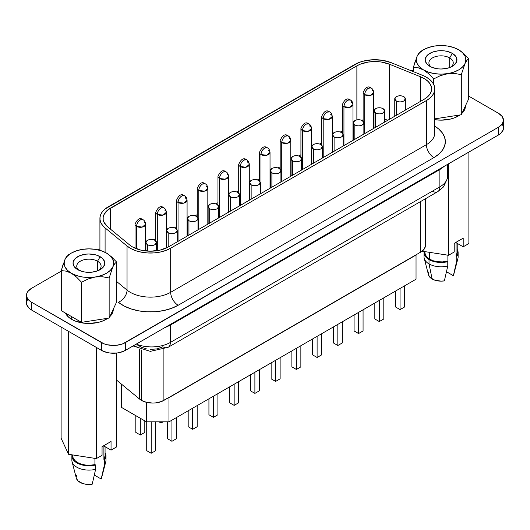 <?xml version="1.0" encoding="UTF-8"?>
<svg xmlns="http://www.w3.org/2000/svg" width="530" height="530" viewBox="0 0 530 530"><rect width="100%" height="100%" fill="white"/><g stroke="black" fill="none" stroke-linecap="round" stroke-linejoin="round"><path stroke-width="0.79" d="M434.779 132.984A28.587 16.503 0 0 1 426.405 144.65L170.673 292.302L426.405 144.65A10.587 6.115 -120 0 0 433.891 157.615L178.16 305.267A10.587 6.115 60 0 1 170.673 292.302A28.587 16.503 0 0 1 127.041 290.096A28.587 16.503 0 0 0 170.673 292.302A10.587 6.115 -120 0 0 178.16 305.267A39.174 22.618 180 0 1 118.369 302.246A10.587 7.082 129.5 0 0 127.041 290.096L116.554 281.443L127.041 290.096A10.587 7.082 -50.5 0 1 118.369 302.246L123.993 305.949L130.87 308.857L138.681 310.845L147.042 311.806L155.568 311.7L163.856 310.527L171.508 308.347L178.16 305.267L433.891 157.615L438.767 154.19L442.384 150.281L444.617 146.041L445.366 141.629L444.617 137.217L442.384 132.97L438.767 129.062L434.779 126.16A39.174 22.618 180 0 1 433.891 157.615A10.587 6.115 60 0 1 426.405 144.65A28.587 16.503 0 0 0 434.779 132.984L434.779 88.894A28.587 16.503 180 0 1 426.405 100.561L170.673 248.212A28.587 16.503 180 0 1 127.041 246.006L105.092 227.907A28.587 16.503 180 0 1 99.918 218.44A28.587 16.503 180 0 1 108.292 206.773L354.63 64.547A28.587 16.503 180 0 1 391.239 62.699L422.589 75.373A28.587 16.503 180 0 1 426.405 77.221A28.587 16.503 180 0 1 434.779 88.894L434.229 85.674L432.606 82.581L429.962 79.725L426.405 77.221A28.587 16.503 0 0 0 422.589 75.373L391.239 62.699L382.243 60.281L372.351 59.777L362.758 61.261L358.446 62.699L105.092 208.972L102.601 211.463L100.892 214.173L100.031 217.002L100.031 219.877L100.892 222.713L102.601 225.416L105.092 227.907L105.092 252.326L105.092 227.907L127.041 246.006L127.041 290.096L127.041 246.006L131.149 248.709L136.164 250.836L141.861 252.28L147.969 252.982L154.19 252.903L160.232 252.048L165.817 250.458L170.673 248.212L170.673 292.302L170.673 248.212L426.405 100.561L426.405 144.65L426.405 100.561L429.962 98.063L432.606 95.208L434.229 92.114L434.779 88.894M447.638 164.34L447.472 178.279L443.477 186.938L437.687 191.681A10.587 6.115 -120 0 0 439.88 186.838L170.375 342.44A10.587 6.115 60 0 1 168.182 347.283A10.587 6.115 -120 0 0 170.375 342.44A26.467 15.284 180 0 1 136.303 344.083A26.467 15.284 0 0 0 170.375 342.44L170.375 325.115L439.88 169.514A10.587 6.115 60 0 1 439.907 168.798A10.587 6.115 -120 0 0 439.88 169.514L443.531 166.917A26.467 15.284 180 0 0 444.087 166.387A26.467 15.284 180 0 1 443.531 166.917L439.88 169.514L439.88 186.838A26.467 15.284 0 0 0 447.638 176.033A26.467 15.284 180 0 1 439.88 186.838L439.88 169.514L170.375 325.115L170.375 342.44L439.88 186.838A10.587 6.115 60 0 1 437.687 191.681A10.587 6.115 60 0 1 432.394 191.158M98.666 270.406A12.177 7.029 0 0 0 97.527 261.224L100.15 256.686A15.88 9.169 180 0 1 100.15 269.651A15.88 9.169 180 0 1 77.691 269.651L77.691 269.651A15.88 9.169 180 0 1 77.691 256.686A15.88 9.169 180 0 1 100.15 256.686L97.527 261.224A12.177 7.029 180 0 1 101.097 266.192A12.177 7.029 180 0 1 98.666 270.406M97.527 270.87L97.527 261.224L97.527 270.87M449.692 57.903A12.177 7.029 0 0 0 433.103 57.565A12.177 7.029 0 0 0 431.334 67.085A12.177 7.029 180 0 1 428.902 62.871A12.177 7.029 180 0 1 436.422 56.379A12.177 7.029 180 0 1 449.692 57.903L449.692 67.555L449.692 57.903A12.177 7.029 180 0 1 453.256 62.871A12.177 7.029 180 0 1 450.825 67.085A12.177 7.029 0 0 0 449.692 57.903L452.309 53.364L449.692 57.903M429.85 66.329L429.85 66.329A15.88 9.169 180 0 1 429.85 53.364A15.88 9.169 180 0 1 452.309 53.364A15.88 9.169 180 0 1 452.309 66.329A15.88 9.169 180 0 1 429.85 66.329L426.405 63.355L425.199 59.85L425.504 58.061L427.876 54.756L432.255 52.225L437.979 50.854L444.18 50.854L447.161 51.377L452.309 53.364L455.754 56.339L456.655 58.061L456.655 61.639L454.283 64.945L449.904 67.469L447.161 68.317L441.079 69.019L437.979 68.84L432.255 67.469L429.85 66.329M71.702 319.358L71.702 316.675L71.702 319.358L75.392 321.107L84.171 323.207L88.921 323.472L98.236 322.406L102.449 321.107L107.835 318.272A24.353 14.058 0 0 1 71.702 319.358A24.353 14.058 0 0 1 65.389 313.031L68.675 317.225L71.702 319.358M434.779 119.681A24.353 14.058 0 0 0 459.994 114.95L454.608 117.786L450.401 119.084L441.079 120.158L434.779 119.681M461.975 113.321A24.353 14.058 0 0 0 465.433 106.099L464.962 108.842L461.975 113.321M139.668 349.376L139.668 399.15A15.88 9.169 0 0 0 141.444 400.375L141.444 349.952L141.444 400.375A15.88 9.169 180 0 1 139.668 399.15L116.726 380.235L139.668 399.15L139.668 349.376M368.423 88.225C366.15 89.795 364.905 91.955 364.68 94.704L370.45 95.367L373.716 92.545A5.293 3.054 180 0 1 370.45 95.367A5.293 3.054 180 0 1 364.68 94.704L364.68 133.606L364.68 94.704A5.293 3.054 180 0 1 363.13 92.545A5.293 3.054 0 0 0 364.68 94.704A5.293 3.054 -60 0 1 368.423 88.225A5.293 3.054 -60 0 1 371.073 87.96L368.423 88.225M372.166 90.385A5.293 3.054 180 0 1 373.716 92.545C373.478 90.272 372.597 88.742 371.073 87.96L371.073 87.96C368.158 85.681 365.514 87.205 363.13 92.545L363.13 121.218M347.687 100.197C345.414 101.767 344.169 103.926 343.943 106.682L349.714 107.345L352.98 104.516A5.293 3.054 180 0 1 349.714 107.345A5.293 3.054 180 0 1 343.943 106.682L343.943 145.578L343.943 106.682A5.293 3.054 180 0 1 342.393 104.516A5.293 3.054 0 0 0 343.943 106.682A5.293 3.054 -60 0 1 347.687 100.197A5.293 3.054 -60 0 1 350.337 99.931L347.687 100.197M351.43 102.356A5.293 3.054 180 0 1 352.98 104.516C352.742 102.244 351.86 100.713 350.337 99.931A5.293 3.054 -60 0 1 351.43 102.356M326.95 112.168C324.678 113.738 323.426 115.898 323.207 118.654L328.978 119.316L332.244 116.494A5.293 3.054 180 0 1 328.978 119.316A5.293 3.054 180 0 1 323.207 118.654L323.207 157.556L323.207 118.654A5.293 3.054 180 0 1 321.657 116.494A5.293 3.054 0 0 0 323.207 118.654A5.293 3.054 -60 0 1 326.95 112.168A5.293 3.054 -60 0 1 329.594 111.909L326.95 112.168M330.694 114.328A5.293 3.054 180 0 1 332.244 116.494C332.005 114.215 331.124 112.685 329.594 111.909A5.293 3.054 -60 0 1 329.6 111.909C326.685 109.624 324.042 111.154 321.657 116.494L321.657 145.167M306.214 124.139C303.942 125.709 302.69 127.869 302.471 130.625L308.241 131.288L311.507 128.465A5.293 3.054 180 0 1 308.241 131.288A5.293 3.054 180 0 1 302.471 130.625L302.471 169.527L302.471 130.625A5.293 3.054 180 0 1 300.921 128.465A5.293 3.054 0 0 0 302.471 130.625A5.293 3.054 -60 0 1 306.214 124.139A5.293 3.054 -60 0 1 308.857 123.881L306.214 124.139M309.957 126.306A5.293 3.054 180 0 1 311.507 128.465C311.269 126.186 310.381 124.663 308.857 123.881A5.293 3.054 -60 0 1 309.957 126.306M285.478 136.117C283.199 137.681 281.953 139.847 281.735 142.596L287.498 143.259L290.771 140.437A5.293 3.054 180 0 1 287.498 143.259A5.293 3.054 180 0 1 281.735 142.596L281.735 181.498L281.735 142.596A5.293 3.054 180 0 1 280.185 140.437A5.293 3.054 0 0 0 281.735 142.596A5.293 3.054 -60 0 1 285.478 136.117A5.293 3.054 -60 0 1 288.121 135.852L285.478 136.117M289.221 138.277A5.293 3.054 180 0 1 290.771 140.437C290.526 138.158 289.645 136.634 288.121 135.852A5.293 3.054 -60 0 1 289.221 138.277M264.735 148.089C262.463 149.659 261.217 151.819 260.992 154.568L266.762 155.23L270.035 152.408A5.293 3.054 180 0 1 266.762 155.23A5.293 3.054 180 0 1 260.992 154.568L260.992 193.47L260.992 154.568A5.293 3.054 180 0 1 259.442 152.408A5.293 3.054 0 0 0 260.992 154.568A5.293 3.054 -60 0 1 264.735 148.089A5.293 3.054 -60 0 1 267.385 147.824L264.735 148.089M268.478 150.248A5.293 3.054 180 0 1 270.028 152.408C269.79 150.136 268.909 148.605 267.385 147.824L267.385 147.824C264.477 145.545 261.827 147.068 259.442 152.408L259.442 181.081M243.999 160.06C241.726 161.63 240.481 163.79 240.256 166.546L246.026 167.208L249.292 164.38A5.293 3.054 180 0 1 246.026 167.208A5.293 3.054 180 0 1 240.256 166.546L240.256 205.441L240.256 166.546A5.293 3.054 180 0 1 238.705 164.38A5.293 3.054 0 0 0 240.256 166.546A5.293 3.054 -60 0 1 243.999 160.06A5.293 3.054 -60 0 1 246.649 159.795L243.999 160.06M247.742 162.22A5.293 3.054 180 0 1 249.292 164.38C249.054 162.107 248.173 160.577 246.649 159.795A5.293 3.054 -60 0 1 247.742 162.22M223.262 172.031C220.99 173.602 219.745 175.761 219.519 178.517L225.29 179.18L228.556 176.357A5.293 3.054 180 0 1 225.29 179.18A5.293 3.054 180 0 1 219.519 178.517L219.519 217.413L219.519 178.517A5.293 3.054 180 0 1 217.969 176.357A5.293 3.054 0 0 0 219.519 178.517A5.293 3.054 -60 0 1 223.262 172.031A5.293 3.054 -60 0 1 225.912 171.773L223.262 172.031M227.006 174.191A5.293 3.054 180 0 1 228.556 176.357C228.317 174.078 227.436 172.548 225.912 171.773L225.912 171.773C222.998 169.487 220.354 171.018 217.969 176.357L217.969 205.031M202.526 184.003C200.254 185.573 199.002 187.733 198.783 190.489L204.553 191.151L207.82 188.329A5.293 3.054 180 0 1 204.553 191.151A5.293 3.054 180 0 1 198.783 190.489L198.783 229.391L198.783 190.489A5.293 3.054 180 0 1 197.233 188.329A5.293 3.054 0 0 0 198.783 190.489A5.293 3.054 -60 0 1 202.526 184.003A5.293 3.054 -60 0 1 205.17 183.744L202.526 184.003M206.269 186.169A5.293 3.054 180 0 1 207.82 188.329C207.581 186.05 206.7 184.526 205.17 183.744A5.293 3.054 -60 0 1 205.176 183.744C202.261 181.459 199.618 182.989 197.233 188.329L197.233 217.002M181.79 195.981C179.518 197.544 178.265 199.711 178.047 202.46L183.817 203.123L187.083 200.3A5.293 3.054 180 0 1 183.817 203.123A5.293 3.054 180 0 1 178.047 202.46L178.047 241.362L178.047 202.46A5.293 3.054 180 0 1 176.497 200.3A5.293 3.054 0 0 0 178.047 202.46A5.293 3.054 -60 0 1 181.79 195.981A5.293 3.054 -60 0 1 184.433 195.716L181.79 195.981M185.533 198.14A5.293 3.054 180 0 1 187.083 200.3C186.845 198.021 185.957 196.498 184.433 195.716A5.293 3.054 -60 0 1 185.533 198.14M161.054 207.952C158.775 209.516 157.529 211.682 157.311 214.431L163.074 215.094L166.347 212.272A5.293 3.054 180 0 1 163.074 215.094A5.293 3.054 180 0 1 157.311 214.431L157.311 250.67L157.311 214.431A5.293 3.054 180 0 1 155.76 212.272A5.293 3.054 0 0 0 157.311 214.431A5.293 3.054 -60 0 1 161.054 207.952A5.293 3.054 -60 0 1 163.697 207.687L161.054 207.952M164.797 210.112A5.293 3.054 180 0 1 166.347 212.272C166.102 209.999 165.221 208.469 163.697 207.687L163.697 207.687C160.789 205.408 158.139 206.932 155.76 212.272L155.76 240.945M140.311 219.923C138.038 221.494 136.793 223.653 136.568 226.409L142.338 227.072L145.611 224.243A5.293 3.054 180 0 1 142.338 227.072A5.293 3.054 180 0 1 136.568 226.409L136.568 248.828L136.568 226.409A5.293 3.054 180 0 1 135.018 224.243A5.293 3.054 0 0 0 136.568 226.409A5.293 3.054 -60 0 1 140.311 219.923A5.293 3.054 -60 0 1 142.961 219.659L140.311 219.923M144.054 222.083A5.293 3.054 180 0 1 145.611 224.243C145.366 221.971 144.485 220.44 142.961 219.659L142.961 219.659C140.053 217.38 137.403 218.91 135.018 224.243L135.018 248.192M396.314 100.998L396.314 115.348L396.314 100.998A5.293 3.054 180 0 1 394.764 98.838A5.293 3.054 180 0 1 398.03 96.009A5.293 3.054 180 0 1 403.8 96.672A5.293 3.054 180 0 1 405.351 98.838A5.293 3.054 180 0 1 402.078 101.661A5.293 3.054 180 0 1 396.314 100.998C398.805 102.184 401.303 102.184 403.8 100.998L405.351 98.838L403.8 96.672C401.303 95.493 398.805 95.493 396.314 96.672L394.764 98.838L396.314 100.998M375.571 112.969L375.571 127.319L375.571 112.969A5.293 3.054 180 0 1 374.021 110.81A5.293 3.054 180 0 1 377.294 107.987A5.293 3.054 180 0 1 383.058 108.65A5.293 3.054 180 0 1 384.614 110.81A5.293 3.054 180 0 1 381.342 113.632A5.293 3.054 180 0 1 375.571 112.969C378.069 114.155 380.567 114.155 383.058 112.969L384.614 110.81L383.058 108.65C380.567 107.464 378.069 107.464 375.571 108.65L374.021 110.81L375.571 112.969M354.835 124.941L354.835 139.291L354.835 124.941A5.293 3.054 180 0 1 353.285 122.781A5.293 3.054 180 0 1 356.558 119.959A5.293 3.054 180 0 1 362.321 120.621A5.293 3.054 180 0 1 363.871 122.781A5.293 3.054 180 0 1 360.605 125.603A5.293 3.054 180 0 1 354.835 124.941C357.333 126.127 359.83 126.127 362.321 124.941L363.871 122.781L362.321 120.621C359.83 119.435 357.333 119.435 354.835 120.621L353.285 122.781L354.835 124.941M334.099 136.912L334.099 151.262L334.099 136.912A5.293 3.054 180 0 1 332.548 134.752A5.293 3.054 180 0 1 335.815 131.93A5.293 3.054 180 0 1 341.585 132.593A5.293 3.054 180 0 1 343.135 134.752A5.293 3.054 180 0 1 339.869 137.575A5.293 3.054 180 0 1 334.099 136.912C336.596 138.098 339.087 138.098 341.585 136.912L343.135 134.752L341.585 132.593C339.087 131.407 336.596 131.407 334.099 132.593L332.548 134.752L334.099 136.912M313.363 148.884L313.363 163.233L313.363 148.884A5.293 3.054 180 0 1 311.812 146.724A5.293 3.054 180 0 1 315.078 143.902A5.293 3.054 180 0 1 320.849 144.564A5.293 3.054 180 0 1 322.399 146.724A5.293 3.054 180 0 1 319.133 149.546A5.293 3.054 180 0 1 313.363 148.884C315.86 150.07 318.351 150.07 320.849 148.884L322.399 146.724L320.849 144.564C318.351 143.378 315.86 143.378 313.363 144.564L311.812 146.724L313.363 148.884M292.626 160.862L292.626 175.211L292.626 160.862A5.293 3.054 180 0 1 291.076 158.695A5.293 3.054 180 0 1 294.342 155.873A5.293 3.054 180 0 1 300.113 156.535A5.293 3.054 180 0 1 301.663 158.695A5.293 3.054 180 0 1 298.397 161.524A5.293 3.054 180 0 1 292.626 160.862C295.117 162.041 297.615 162.041 300.113 160.862L301.663 158.695L300.113 156.535C297.615 155.35 295.117 155.35 292.626 156.535L291.076 158.695L292.626 160.862M271.89 172.833L271.89 187.183L271.89 172.833A5.293 3.054 180 0 1 270.34 170.673A5.293 3.054 180 0 1 273.606 167.844A5.293 3.054 180 0 1 279.376 168.507A5.293 3.054 180 0 1 280.926 170.673A5.293 3.054 180 0 1 277.654 173.495A5.293 3.054 180 0 1 271.89 172.833C274.381 174.019 276.879 174.019 279.376 172.833L280.926 170.673L279.376 168.507C276.879 167.328 274.381 167.328 271.89 168.507L270.34 170.673L271.89 172.833M251.147 184.804L251.147 199.154L251.147 184.804A5.293 3.054 180 0 1 249.597 182.645A5.293 3.054 180 0 1 252.87 179.822A5.293 3.054 180 0 1 258.633 180.485A5.293 3.054 180 0 1 260.19 182.645A5.293 3.054 180 0 1 256.918 185.467A5.293 3.054 180 0 1 251.147 184.804C253.645 185.99 256.142 185.99 258.633 184.804L260.19 182.645L258.633 180.485C256.142 179.299 253.645 179.299 251.147 180.485L249.597 182.645L251.147 184.804M230.411 196.776L230.411 211.125L230.411 196.776A5.293 3.054 180 0 1 228.861 194.616A5.293 3.054 180 0 1 232.133 191.794A5.293 3.054 180 0 1 237.897 192.456A5.293 3.054 180 0 1 239.447 194.616A5.293 3.054 180 0 1 236.181 197.438A5.293 3.054 180 0 1 230.411 196.776C232.909 197.962 235.406 197.962 237.897 196.776L239.447 194.616L237.897 192.456C235.406 191.27 232.909 191.27 230.411 192.456L228.861 194.616L230.411 196.776M209.675 208.747L209.675 223.097L209.675 208.747A5.293 3.054 180 0 1 208.124 206.587A5.293 3.054 180 0 1 211.39 203.765A5.293 3.054 180 0 1 217.161 204.428A5.293 3.054 180 0 1 218.711 206.587A5.293 3.054 180 0 1 215.445 209.41A5.293 3.054 180 0 1 209.675 208.747C212.172 209.933 214.663 209.933 217.161 208.747L218.711 206.587L217.161 204.428C214.663 203.242 212.172 203.242 209.675 204.428L208.124 206.587L209.675 208.747M188.938 220.725L188.938 235.075L188.938 220.725A5.293 3.054 180 0 1 187.388 218.559A5.293 3.054 180 0 1 190.654 215.736A5.293 3.054 180 0 1 196.425 216.399A5.293 3.054 180 0 1 197.975 218.559A5.293 3.054 180 0 1 194.709 221.388A5.293 3.054 180 0 1 188.938 220.725C191.436 221.904 193.927 221.904 196.425 220.725L197.975 218.559L196.425 216.399C193.927 215.213 191.436 215.213 188.938 216.399L187.388 218.559L188.938 220.725M168.202 232.696L168.202 247.046L168.202 232.696A5.293 3.054 180 0 1 166.652 230.537A5.293 3.054 180 0 1 169.918 227.708A5.293 3.054 180 0 1 175.688 228.37A5.293 3.054 180 0 1 177.239 230.537A5.293 3.054 180 0 1 173.972 233.359A5.293 3.054 180 0 1 168.202 232.696C170.693 233.882 173.191 233.882 175.688 232.696L177.239 230.537L175.688 228.37C173.191 227.191 170.693 227.191 168.202 228.37L166.652 230.537L168.202 232.696M147.466 244.668L147.466 251.107L147.466 244.668A5.293 3.054 180 0 1 145.916 242.508A5.293 3.054 180 0 1 149.182 239.686A5.293 3.054 180 0 1 154.952 240.348A5.293 3.054 180 0 1 156.502 242.508A5.293 3.054 180 0 1 153.23 245.33A5.293 3.054 180 0 1 147.466 244.668C149.957 245.854 152.454 245.854 154.952 244.668L156.502 242.508L154.952 240.348C152.454 239.162 149.957 239.162 147.466 240.348L145.916 242.508L147.466 244.668M168.427 246.914A25.407 14.668 180 0 1 132.493 246.914A25.407 14.668 180 0 1 129.645 244.959L107.689 226.853A25.407 14.668 180 0 1 103.098 218.44A25.407 14.668 180 0 1 110.538 208.065L110.538 229.205L110.538 208.065L356.875 65.846L107.689 210.026L103.959 214.643L103.191 217.161L103.191 219.718L103.959 222.236L107.689 226.853L129.645 244.959A25.407 14.668 180 0 0 132.493 246.914L140.735 250.094L150.46 251.213L160.179 250.094L168.427 246.914L424.159 99.269L168.427 246.914M424.033 252.624L424.033 256.944A17.046 9.838 0 0 0 429.028 263.907A17.046 9.838 180 0 1 424.225 258.408L428.518 274.891A12.707 7.334 0 0 0 432.096 278.992L429.028 263.907L429.028 259.581A17.046 9.838 180 0 1 424.033 252.624A17.046 9.838 180 0 1 424.146 251.505L424.344 254.493L426.027 257.242L429.028 259.581L433.083 261.316L437.846 262.284L442.888 262.41L447.77 261.674L447.082 261.277L447.082 255.056L447.082 261.277L442.524 261.906L437.84 261.754L433.427 260.833L429.664 259.216L429.664 252.359L429.664 259.216A16.145 9.321 0 0 0 447.082 261.277L447.77 261.674A17.046 9.838 180 0 1 429.028 259.581L429.028 263.907A17.046 9.838 0 0 0 447.77 265.994L447.77 261.674L447.77 265.994A17.046 9.838 180 0 1 429.028 263.907L432.096 278.992A12.707 7.334 0 0 0 444.365 280.887L447.77 265.994L444.365 280.887L441.079 281.139L434.726 280.158L430.075 277.468L428.498 274.831M424.934 251.631L424.934 252.624A16.145 9.321 0 0 0 429.664 259.216L426.862 257.043L425.265 254.493L424.934 252.545M101.502 478.146L104.595 464.128L101.19 479.021A12.707 7.334 0 0 0 101.482 478.212L105.775 461.729A17.046 9.838 180 0 1 104.595 464.128A17.046 9.838 0 0 0 105.967 460.265L105.967 455.939A17.046 9.838 180 0 1 104.595 459.808L104.595 464.128L104.595 459.808L105.868 456.986L105.655 454.071L105.066 452.786A17.046 9.838 180 0 1 105.967 455.939M502.208 124.292L503.175 126.127L503.175 129.943L500.645 133.467L498.538 134.951L498.538 127.167L125.418 342.585L125.418 350.37L171.481 323.77L125.418 350.37L119.919 352.49L116.746 353.046L116.726 446.843L111.042 450.129L103.906 446.008L103.906 459.411A16.145 9.321 0 0 0 105.066 455.939L105.066 446.677M105.066 455.853L103.906 459.411L103.906 446.008L111.042 450.129L116.726 446.843L116.726 353.046L110.134 353.046L106.954 352.49L101.462 350.37L31.462 309.957L29.355 308.473L26.825 304.949L26.825 301.133L27.792 299.298M468.712 98.799L461.305 114.752L434.779 118.853L461.305 114.752L468.712 98.799L468.712 58.704L468.712 98.799M102.058 455.316L96.374 458.596L68.562 454.296L61.109 438.237L61.109 327.076L61.109 438.237L68.562 454.296L68.562 331.376L68.562 454.296L96.374 458.596L96.374 347.428L96.374 458.596L102.058 455.316L102.058 446.671L102.058 455.316M111.042 441.483L102.058 446.671L111.042 441.483L111.042 450.129L111.042 441.483M72.776 454.945L72.776 455.939A16.145 9.321 0 0 0 94.923 464.591L94.923 458.377L94.923 464.591L90.358 465.227L85.674 465.075L81.269 464.147L77.506 462.531L74.704 460.358L73.1 457.814L72.776 455.86M103.906 459.411L104.595 459.808L103.906 459.411M71.987 454.826L72.186 457.807L73.862 460.557L76.87 462.902L80.924 464.631L85.688 465.605L90.729 465.724L95.612 464.989L94.923 464.591L95.612 464.989A17.046 9.838 180 0 1 71.875 455.939A17.046 9.838 180 0 1 71.987 454.826M71.875 455.939L71.875 460.265A17.046 9.838 0 0 0 95.612 469.315L95.612 464.989L95.612 469.315A17.046 9.838 180 0 1 72.067 461.729L76.353 478.212A12.707 7.334 0 0 0 92.207 484.208L95.612 469.315L92.207 484.208L85.635 484.208L82.567 483.473L77.917 480.789L76.34 478.146M101.19 479.021L94.327 475.059L101.19 479.021M76.214 477.119L76.645 475.225M454.217 251.995L448.532 255.281L422.105 251.194L448.532 255.281L448.532 163.816L448.532 255.281L454.217 251.995L454.217 243.349L454.217 251.995M428.373 273.805L428.81 271.903M498.538 134.951L452.474 161.544L498.538 134.951A16.94 9.778 0 0 0 503.5 128.035L503.5 120.25A16.94 9.778 180 0 1 498.538 127.167L498.538 134.951M168.613 397.652L161.498 401.515L155.774 402.88L152.673 403.058L146.598 402.363L141.444 400.375A15.88 9.169 0 0 0 163.903 400.375L420.747 252.088L168.613 397.652L416.037 255.023L416.037 279.224L416.037 255.023L168.984 397.652L168.984 421.86L168.984 397.652L168.613 397.652M356.875 119.886L356.875 65.846A25.407 14.668 180 0 1 389.417 64.203L389.417 119.329L389.417 64.203L420.767 76.877L389.417 64.203L381.421 62.05L377.055 61.606L368.264 62.05L360.267 64.203L356.875 65.846L356.875 119.886M153.654 239.798L155.76 238.586L153.654 239.798M174.39 227.827L176.497 226.608L174.39 227.827M195.133 215.849L197.233 214.637L195.133 215.849M215.869 203.878L217.969 202.665L215.869 203.878M236.605 191.906L238.705 190.694L236.605 191.906M257.341 179.935L259.442 178.723L257.341 179.935M278.078 167.964L280.185 166.745L278.078 167.964M298.814 155.986L300.921 154.773L298.814 155.986M319.557 144.014L321.657 142.802L319.557 144.014M340.293 132.043L342.393 130.831L340.293 132.043M387.841 120.237A25.407 14.668 0 0 0 384.614 119.296L387.841 120.237M363.13 119.826A25.407 14.668 0 0 0 361.665 120.297L363.13 119.826M420.767 101.223L420.767 76.877A25.407 14.668 180 0 1 431.606 88.894A25.407 14.668 180 0 1 424.159 99.269L427.624 96.778L430.068 93.909L431.387 90.809L431.506 87.616L430.426 84.482L428.2 81.56L424.927 78.983L420.767 76.877L420.767 101.223M171.481 323.77L452.474 161.544L171.481 323.77M125.418 350.37L125.418 342.585A16.94 9.778 180 0 1 101.462 342.585L101.462 350.37A16.94 9.778 0 0 0 125.418 350.37M503.5 120.25L502.208 116.507L498.538 113.334L468.712 96.116L498.538 113.334A16.94 9.778 180 0 1 503.5 120.25L502.208 123.993L498.538 127.167L122.847 343.804L116.746 345.262L113.44 345.454L106.954 344.705L104.026 343.804L31.462 302.173L31.462 309.957L101.462 350.37L101.462 342.585L31.462 302.173A16.94 9.778 180 0 1 26.5 295.263A16.94 9.778 180 0 1 31.462 288.346L61.288 271.121L31.462 288.346L27.792 291.52L26.825 293.355L26.825 297.171L29.355 300.695L31.462 302.173L31.462 309.957A16.94 9.778 0 0 1 26.5 303.041L26.5 295.263M98.09 249.875L99.918 248.822L98.09 249.875M410.856 70.629A16.94 9.778 180 0 1 413.446 70.225L410.856 70.629M109.809 316.635L112.804 312.157L113.268 309.414A24.353 14.058 0 0 1 109.809 316.635M165.817 327.255L170.375 325.115A10.587 6.115 60 0 1 170.402 324.4A10.587 6.115 -120 0 0 170.375 325.115L165.817 327.255A26.467 15.284 180 0 1 164.896 327.573M133.07 345.951L150.321 351.363L168.182 347.283A10.587 6.115 60 0 1 162.882 346.759L157.085 348.892L150.275 349.409M146.883 349.018L140.927 347.037L138.648 345.533A10.587 7.082 -50.5 0 1 133.255 345.845M425.398 245.556L424.437 248.742L420.747 252.088L420.747 201.466L420.747 252.088A15.88 9.169 0 0 0 425.398 245.602L425.398 198.783M163.903 349.277L163.903 400.375L163.903 349.277M121.449 384.131L121.449 407.378L121.449 384.131M416.037 279.224L168.984 421.86L146.525 421.86L146.525 402.343L146.525 421.86L121.449 407.378L146.525 421.86L168.984 421.86L416.037 279.224M395.565 306.996L395.565 291.049L395.565 306.996L400.057 309.593L400.057 288.452L400.057 309.593L395.565 306.996M404.549 306.996L404.549 285.862L404.549 306.996L400.057 309.593L404.549 306.996M374.823 318.967L374.823 303.021L374.823 318.967L379.314 321.564L379.314 300.424L379.314 321.564L374.823 318.967M383.806 318.967L383.806 297.834L383.806 318.967L379.314 321.564L383.806 318.967M354.086 330.945L354.086 314.992L354.086 330.945L358.578 333.536L358.578 312.402L358.578 333.536L354.086 330.945M363.07 330.945L363.07 309.805L363.07 330.945L358.578 333.536L363.07 330.945M333.35 342.917L333.35 326.964L333.35 342.917L337.842 345.507L337.842 324.373L337.842 345.507L333.35 342.917M342.334 342.917L342.334 321.776L342.334 342.917L337.842 345.507L342.334 342.917M312.614 354.888L312.614 338.935L312.614 354.888L317.106 357.478L317.106 336.345L317.106 357.478L312.614 354.888M321.597 354.888L321.597 333.754L321.597 354.888L317.106 357.478L321.597 354.888M291.878 366.859L291.878 350.913L291.878 366.859L296.369 369.456L296.369 348.316L296.369 369.456L291.878 366.859M300.861 366.859L300.861 345.726L300.861 366.859L296.369 369.456L300.861 366.859M271.141 378.831L271.141 362.884L271.141 378.831L275.633 381.428L275.633 360.287L275.633 381.428L271.141 378.831M280.125 378.831L280.125 357.697L280.125 378.831L275.633 381.428L280.125 378.831M250.398 390.802L250.398 374.856L250.398 390.802L254.89 393.399L254.89 372.265L254.89 393.399L250.398 390.802M259.382 390.802L259.382 369.668L259.382 390.802L254.89 393.399L259.382 390.802M229.662 402.78L229.662 386.827L229.662 402.78L234.154 405.37L234.154 384.237L234.154 405.37L229.662 402.78M238.646 402.78L238.646 381.64L238.646 402.78L234.154 405.37L238.646 402.78M208.926 414.751L208.926 398.798L208.926 414.751L213.418 417.342L213.418 396.208L213.418 417.342L208.926 414.751M217.91 414.751L217.91 393.611L217.91 414.751L213.418 417.342L217.91 414.751M188.19 426.723L188.19 410.776L188.19 426.723L192.681 429.313L192.681 408.179L192.681 429.313L188.19 426.723M197.173 426.723L197.173 405.589L197.173 426.723L192.681 429.313L197.173 426.723M167.453 438.694L167.453 421.86L167.453 438.694L171.945 441.291L171.945 420.151L171.945 441.291L167.453 438.694M176.437 438.694L176.437 417.56L176.437 438.694L171.945 441.291L176.437 438.694M146.717 450.666L146.717 421.86L146.717 450.666L151.209 453.263L151.209 421.86L151.209 453.263L146.717 450.666M155.701 450.666L155.701 421.86L155.701 450.666L151.209 453.263L155.701 450.666M161.054 421.86L161.054 423.026L159.026 421.86L161.054 423.026L161.054 421.86M163.074 421.86L161.054 423.026L163.074 421.86M135.819 432.407L135.819 415.679L135.819 432.407L140.311 434.998L140.311 418.269L140.311 434.998L135.819 432.407M144.803 432.407L144.803 420.866L144.803 432.407L140.311 434.998L144.803 432.407M457.224 252.532L456.065 256.089L456.065 242.694L463.2 246.808L463.2 238.162L463.2 246.808L468.891 243.528L468.891 152.064L468.891 243.528L463.2 246.808L456.065 242.694L456.065 256.089A16.145 9.321 0 0 0 457.224 252.624L457.224 243.356M463.2 238.162L454.217 243.349L463.2 238.162M457.708 254.784A17.046 9.838 180 0 1 457.933 258.408A17.046 9.838 180 0 1 456.754 260.813L456.754 256.487L456.065 256.089L456.754 256.487L458.033 253.665L457.814 250.756L457.224 249.464A17.046 9.838 180 0 1 458.125 252.624A17.046 9.838 180 0 1 456.754 256.487L456.754 260.813A17.046 9.838 0 0 0 458.125 256.944L458.125 252.624M453.66 274.831L456.754 260.813L453.355 275.699A12.707 7.334 0 0 0 453.647 274.891L457.933 258.408M453.355 275.699L446.492 271.738L453.355 275.699M419.064 52.907L420.853 51.297L419.064 52.907L417.15 56.147A24.777 14.303 180 0 1 423.563 49.734A24.777 14.303 180 0 1 434.666 46.031L434.646 46.037M434.686 46.031L434.666 46.031A24.777 14.303 180 0 1 458.596 49.734L458.92 49.919M463.803 53.609L458.596 49.734A24.777 14.303 180 0 1 465.009 63.547A24.777 14.303 180 0 1 447.492 73.663L454.588 73.438L461.305 74.657L465.009 63.547L466.91 60.321L468.712 58.704L463.803 53.609L468.712 58.704L466.91 60.321L465.009 63.547L461.305 74.657L461.305 114.752L461.305 74.657L454.588 73.438L447.492 73.663L440.35 75.651L433.679 78.93L433.679 84.349L433.679 78.93L428.763 73.842L423.563 69.96L418.356 67.827L413.446 67.25L413.446 71.676L413.446 67.25L415.308 60.937M417.15 56.147L413.446 67.25L418.356 67.827L423.563 69.96A24.777 14.303 180 0 1 417.15 56.147L416.308 59.85L417.15 63.547L419.627 66.999L423.563 69.96L428.69 72.232L434.666 73.663L441.079 74.154L447.492 73.663A24.777 14.303 180 0 1 423.563 69.96L428.763 73.842L433.679 78.93L440.35 75.651L453.468 72.232L458.596 69.96L462.538 66.999L465.009 63.547L465.857 59.85L465.009 56.147L462.538 52.695L458.596 49.734L453.468 47.462L447.492 46.031L441.079 45.547L434.666 46.031L428.69 47.462L423.563 49.734L419.627 52.695L417.203 56.034M420.853 51.297L423.563 49.734M106.762 253.241L106.437 253.048A24.777 14.303 180 0 1 112.85 266.868L114.765 263.629L116.554 262.019L116.554 302.113L109.147 318.066L109.147 277.972L109.147 318.066L81.514 322.339L81.514 282.252L88.238 278.952L95.334 276.985L102.469 276.759L109.147 277.972L112.85 266.868L114.765 263.629L116.554 262.019L116.554 302.113L109.147 318.066L81.514 322.339L61.288 310.666L61.288 270.572L66.19 271.148L71.404 273.281L76.605 277.157L81.514 282.252L81.514 322.339L61.288 310.666L61.288 270.572L66.19 271.148L71.404 273.281A24.777 14.303 180 0 1 64.991 259.462L64.938 259.581M111.645 256.931L116.554 262.019L111.645 256.931L106.397 253.029M71.404 253.055L66.893 256.235L64.991 259.462A24.777 14.303 180 0 1 71.404 253.055A24.777 14.303 180 0 1 82.508 249.352L82.501 249.352A24.777 14.303 180 0 1 106.437 253.048L101.309 250.776L95.334 249.352L88.921 248.861L82.508 249.352L76.532 250.776L71.404 253.048L67.462 256.017L64.991 259.462L61.288 270.572L63.13 264.298M79.175 270.406A12.177 7.029 180 0 1 76.744 266.192A12.177 7.029 180 0 1 84.263 259.7A12.177 7.029 180 0 1 97.527 261.224A12.177 7.029 0 0 0 80.944 260.879A12.177 7.029 0 0 0 79.175 270.406M102.469 276.759L109.147 277.972L112.85 266.868A24.777 14.303 180 0 1 95.334 276.985L102.469 276.759M76.605 277.157L81.514 282.252L88.238 278.952L95.334 276.985A24.777 14.303 180 0 1 71.404 273.281L76.605 277.157M68.695 254.619L65.945 257.626L64.991 259.462L64.143 263.165L64.991 266.868L67.462 270.32L71.404 273.281L76.532 275.554L82.508 276.985L88.921 277.468L95.334 276.985L101.309 275.554L106.437 273.281L110.372 270.32L112.85 266.868L113.692 263.165L112.85 259.462L110.372 256.017L106.437 253.048M77.691 269.651L74.246 266.676L73.041 263.165L73.345 261.376L75.717 258.07L80.096 255.54L85.82 254.175L88.921 253.996L94.996 254.698L97.745 255.54L102.124 258.07L104.496 261.376L104.801 263.165L103.595 266.676L100.15 269.651L97.745 270.79L92.021 272.162L85.82 272.162L82.839 271.638L77.691 269.651M373.716 128.393L373.716 92.545M352.98 140.364L352.98 104.516M332.244 152.335L332.244 116.494M311.507 164.307L311.507 128.465M290.771 176.278L290.771 140.437M270.028 188.256L270.028 152.408M249.292 200.227L249.292 164.38M228.556 212.199L228.556 176.357M207.82 224.17L207.82 188.329M187.083 236.141L187.083 200.3M166.347 247.994L166.347 212.272M145.611 250.942L145.611 224.243M405.351 110.127L405.351 98.838M384.614 122.099L384.614 110.81M363.871 134.077L363.871 122.781M343.135 146.048L343.135 134.752M322.399 158.019L322.399 146.724M301.663 169.991L301.663 158.695M280.926 181.962L280.926 170.673M260.19 193.934L260.19 182.645M239.447 205.912L239.447 194.616M218.711 217.883L218.711 206.587M197.975 229.854L197.975 218.559M177.239 241.826L177.239 230.537M156.502 250.789L156.502 242.508M145.916 250.975L145.916 242.508M166.652 247.848L166.652 230.537M187.388 235.969L187.388 218.559M208.124 223.998L208.124 206.587M228.861 212.02L228.861 194.616M249.597 200.048L249.597 182.645M270.34 188.077L270.34 170.673M291.076 176.106L291.076 158.695M311.812 164.134L311.812 146.73M332.548 152.156L332.548 134.752M353.285 140.185L353.285 122.781M374.021 128.214L374.021 110.81M394.764 116.242L394.764 98.838M176.497 228.973L176.497 200.3C178.875 194.96 181.525 193.43 184.433 195.716M238.705 193.052L238.705 164.38C241.09 159.046 243.734 157.516 246.649 159.795M280.185 169.11L280.185 140.437C282.563 135.097 285.213 133.573 288.121 135.852M300.921 157.138L300.921 128.465C303.299 123.126 305.949 121.595 308.857 123.881M342.393 133.189L342.393 104.516C344.778 99.183 347.422 97.653 350.337 99.931M99.918 218.506L99.918 250.352M437.687 191.681L168.182 347.283"/></g></svg>
